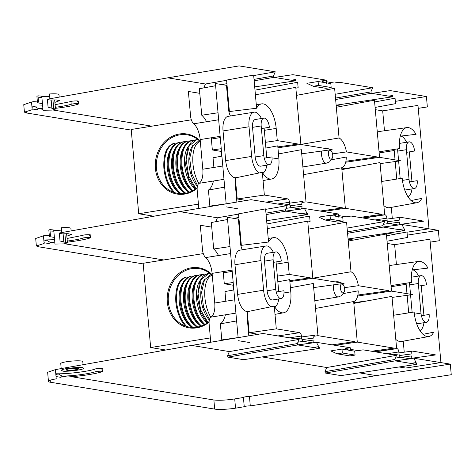 <?xml version="1.0" encoding="UTF-8"?>
<svg xmlns="http://www.w3.org/2000/svg" width="475" height="475" viewBox="0 0 475 475"><rect width="100%" height="100%" fill="white"/><g stroke="black" fill="none" stroke-linecap="round" stroke-linejoin="round"><path stroke-width="0.71" d="M212.301 275.583A29.64 26 -80.7 0 0 199.15 268.636A29.64 26 -80.7 0 0 191.757 268.636A29.64 26 -80.7 0 0 168.287 297.884A29.64 26 -80.7 0 0 189.584 327.144A29.64 26 -80.7 0 0 209.113 321.551M212.224 274.752A30.43 26.695 -80.7 0 0 191.312 267.793A30.43 26.695 -80.7 0 0 168.809 309.391A30.43 26.695 -80.7 0 0 209.077 322.169M210.372 337.921L150.658 347.54L143.141 263.287L203.288 253.597M233.338 290.023L232.904 285.172M150.658 347.54L165.793 350.016M186.236 277.008C178.612 279.318 175.138 287.666 175.815 302.047C176.896 312.087 180.037 320.067 185.256 325.987M187.126 276.866C179.455 279.181 175.94 287.535 176.593 301.922C177.757 312.449 181.141 320.643 186.746 326.491M182.501 283.634A24.884 13.395 79.9 0 0 179.283 301.868A24.884 13.395 79.9 0 0 189.964 325.696M190.564 276.308C182.94 278.623 179.467 286.965 180.144 301.346C181.509 313.173 185.422 321.854 191.876 327.4M191.455 276.165C183.783 278.487 180.268 286.835 180.922 301.221C182.335 313.233 186.36 321.973 192.998 327.441M186.829 282.934A24.884 13.395 79.9 0 0 183.611 301.168A24.884 13.395 79.9 0 0 194.293 324.995M194.893 275.613C187.269 277.923 183.795 286.271 184.472 300.651C185.927 312.96 190.047 321.801 196.84 327.168M197.535 275.381L195.783 275.47C188.112 277.786 184.597 286.14 185.244 300.527C186.717 312.823 190.867 321.658 197.707 327.014M191.158 282.239A24.884 13.395 79.9 0 0 187.94 300.473A24.884 13.395 79.9 0 0 198.621 324.3M201.863 274.681L199.221 274.918C191.597 277.228 188.124 285.57 188.801 299.951C190.202 311.974 194.198 320.726 200.794 326.2M200.112 274.77C192.44 277.091 188.925 285.439 189.572 299.826C190.974 311.737 194.952 320.441 201.519 325.945M195.486 281.538A24.884 13.395 79.9 0 0 192.268 299.772A24.884 13.395 79.9 0 0 202.95 323.6M206.192 273.986L203.549 274.217C195.926 276.527 192.452 284.875 193.129 299.256C194.412 310.573 198.099 319.081 204.203 324.769M204.44 274.075C196.769 276.391 193.254 284.745 193.901 299.131C195.166 310.27 198.817 318.707 204.85 324.431M199.815 280.844A24.884 13.395 79.9 0 0 196.597 299.078A24.884 13.395 79.9 0 0 207.284 322.905M209.718 273.279L207.878 273.523L203.122 275.993L199.536 281.485L197.458 298.555L200.759 312.425L207.302 322.923M208.768 273.38L201.18 279.632L198.051 293.449L200.61 309.753L207.89 322.501M205.052 278.861A24.884 13.395 79.9 0 0 200.925 298.377A24.884 13.395 79.9 0 0 209.333 320.067M211.054 274.396L204.482 279.846L201.632 292.184L203.52 307.135L209.487 319.461M212.022 275.304A24.819 11.442 80.8 0 0 204.731 291.971A24.819 11.442 80.8 0 0 210.829 317.241M340.272 288.141C340.332 284.103 341.365 283.023 343.372 284.881C344.642 286.995 345.004 289.251 344.464 291.65C342.766 294.179 341.371 293.01 340.272 288.141M260.953 260.561A16.043 7.398 -99.2 0 1 266.006 245.967L240.035 250.147A16.043 7.398 80.8 0 0 234.982 264.747L260.953 260.561L263.601 290.207L237.631 294.393A16.043 7.398 80.8 0 0 247.784 311.475L250.272 311.077M234.982 264.747L237.631 294.393M421.242 285.665A16.043 7.398 -99.2 0 1 421.361 286.793L423.908 315.311M391.002 285.606L411.492 282.37A23.043 10.622 -99.2 0 1 418.843 261.392L391.406 265.258A23.59 10.872 80.8 0 0 389.518 265.917L389.251 265.958M233.433 285.261L224.283 283.765L223.309 272.84A24.344 11.222 80.8 0 0 223.179 271.587M218.524 255.514A24.344 11.222 80.8 0 0 213.685 249.007L211.322 222.514L227.567 219.515M268.541 242.03L241.348 245.338L238.533 213.857L265.584 208.875L268.541 242.03A23.043 10.622 -99.2 0 1 273.647 237.648A23.043 10.622 -99.2 0 1 288.135 262.2L289.222 274.408L310.317 277.857L289.786 280.695M213.685 249.007L229.983 246.567M240.76 244.952L241.306 244.868M238.854 217.437L233.801 218.369M395.829 339.726L396.103 339.678A23.59 10.872 80.8 0 0 401.553 341.472L428.818 336.532A23.043 10.622 -99.2 0 1 414.141 312.01L393.644 315.252M236.615 320.934L220.364 323.831L221.801 339.922L238.106 337.571M247.914 318.915L247.321 319.022M258.323 334.269L249.149 332.767L247.267 311.695L274.265 306.108L276.296 328.854L299.666 332.678C300.586 333.022 301.18 334.145 301.441 336.039L301.619 337.998C301.88 339.892 302.474 341.014 303.394 341.359L312.93 342.891L297.694 344.909M223.185 340.147L221.801 339.922M220.364 323.831A24.344 11.222 80.8 0 0 225.364 314.812M225.839 301.227L224.978 291.567L233.848 289.928M273.363 262.36L281.295 261.078A8.615 3.972 80.8 0 0 275.844 251.904L267.188 253.3A8.615 3.972 80.8 0 0 264.474 261.137L267.122 290.783A8.615 3.972 80.8 0 0 272.573 299.957L281.23 298.561A8.615 3.972 80.8 0 0 283.943 290.724L276.195 291.971M276.04 261.927A16.043 7.398 -99.2 0 1 276.165 263.049L278.706 291.567M266.006 245.967A16.043 7.398 -99.2 0 1 273.345 252.308M278.736 298.965A16.043 7.398 -99.2 0 1 274.788 306.957M271.136 306.761A16.043 7.398 -99.2 0 1 263.601 290.207M409.622 282.667A8.615 3.972 80.8 0 0 409.676 284.881L410.513 294.239M410.566 294.856L412.128 312.33M418.564 286.098L426.497 284.822A8.615 3.972 80.8 0 0 421.046 275.648L412.389 277.044A8.615 3.972 80.8 0 0 411.314 277.59M416.581 323.517A8.615 3.972 80.8 0 0 417.774 323.701L426.431 322.305A8.615 3.972 80.8 0 0 429.145 314.468L421.396 315.715M423.932 322.709A16.043 7.398 -99.2 0 1 419.989 330.695M406.986 293.663L406.155 284.305A16.043 7.398 -99.2 0 1 406.077 283.225M412.294 269.705A16.043 7.398 -99.2 0 1 418.546 276.046M408.702 312.871L407.14 295.331M242.404 249.767A7.903 3.646 -99.2 0 1 240.593 243.675L238.402 219.118L227.371 217.318L238.112 337.648M249.417 342.505L238.385 340.7M247.451 313.779A7.903 3.646 -99.2 0 0 247.226 317.947L248.823 335.855M211.731 227.121L200.313 225.257L202.504 249.814A7.903 3.646 80.8 0 0 205.675 257.587A16.043 7.398 -99.2 0 1 212.099 273.368L214.748 303.014A16.043 7.398 -99.2 0 1 210.989 317.128A7.903 3.646 80.8 0 0 209.137 324.087L210.752 342.226M387.238 243.455L394.636 244.667L429.923 239.192L440.931 362.579L405.65 368.048L399.065 366.973M394.636 244.667L396.411 264.551M403.251 341.169L404.231 352.159M330.374 219.201L343.11 221.285L337.915 222.122L325.179 220.038L318.832 217.105L330.024 215.306L330.374 219.201L325.179 220.038M308.441 229.146L346.572 222.116L351.007 271.771A15.966 7.357 -99.2 0 1 358.37 285.712L388.983 290.718L357.859 295.022M312.817 278.19L351.007 271.771M344.512 287.66L358.37 285.712M266.932 223.939L309.599 216.072L310.086 221.528L307.8 221.95M267.342 228.588L307.729 221.142L312.823 278.267L344.072 283.373L313.66 287.595M289.863 281.574L312.823 278.267M386.555 235.766L406.998 231.996L407.485 237.458L387.042 241.223M348.264 241.039L386.395 234.009L391.495 291.127L412.585 294.577L392.053 297.415M357.657 296.002L391.495 291.127M353.768 302.712L368.63 300.657M412.923 269.848L428.011 268.102A23.043 10.622 -99.2 0 0 418.843 261.392M224.283 283.765L233.183 282.483M277.329 276.118L289.222 274.408M335.16 345.283L357.283 342.101L394.108 348.122L371.569 351.239M343.585 293.52L358.203 290.837A14.666 6.757 -99.2 0 1 353.661 301.542L357.283 342.101M353.661 301.542L315.519 308.435M353.827 303.388L391.958 296.353L396.619 348.531L397.064 348.603C397.985 348.947 398.578 350.069 398.84 351.963L399.018 353.923C399.279 355.817 399.873 356.939 400.793 357.283L410.329 358.815L395.093 360.834M395.052 360.81L410.121 358.809C411.012 358.762 411.415 357.8 411.344 355.935L400.971 357.313M399.368 355.549L411.172 353.982C411.095 352.117 411.504 351.162 412.389 351.108L435.759 354.932L410.946 358.364M398.923 352.866L411.985 351.162M422.988 334.341L433.734 332.179A23.043 10.622 -99.2 0 1 428.818 336.532M374.496 351.714L396.619 348.531M297.653 344.886L312.722 342.885C313.607 342.831 314.017 341.875 313.945 340.011L303.572 341.388M301.969 339.625L313.767 338.058C313.696 336.193 314.106 335.231 314.99 335.184L314.343 335.409M301.524 336.941L314.587 335.237M277.839 281.817L289.691 279.632L290.783 291.84A23.043 10.622 -99.2 0 1 283.623 312.787A23.043 10.622 -99.2 0 1 274.265 306.108M249.149 332.767L276.296 328.854M275.844 251.904A8.615 3.972 80.8 0 0 273.131 259.742L275.779 289.388A8.615 3.972 80.8 0 0 281.23 298.561M421.046 275.648A8.615 3.972 80.8 0 0 418.332 283.486L420.981 313.132A8.615 3.972 80.8 0 0 426.431 322.305M395.295 360.881L399.974 360.187M410.768 358.583L413.772 358.138L416.124 362.591L416.029 363.88L414.776 364.07M307.343 364.337L326.747 367.513L396.548 355.324L394.778 359.486L395.164 360.863L416.634 364.361L341.056 375.582M297.896 344.957L302.575 344.262M313.369 342.659L316.374 342.214L318.725 346.667L318.63 347.955L317.371 348.139L318.577 347.955M211.328 348.638L229.342 351.589L299.143 339.393L297.38 343.562L297.766 344.933L319.236 348.436L243.651 359.658M290.409 287.713L313.292 283.492L317.947 335.665L354.772 341.685L332.233 344.808M313.898 336.253L317.947 335.665M49.341 235.737L48.86 230.369A11.068 1.49 174.9 0 1 49.911 229.621L52.226 229.817A7.903 1.063 -5.1 0 1 53.74 230.114L54.981 244.067L64.131 243.883L67.438 242.873L60.022 240.991L59.31 232.999L61.958 233.86L68.115 233.7L71.446 234.466L66.838 236.182M53.74 230.114A6.323 0.855 174.9 0 0 61.613 230.054M401.892 224.455L438.36 230.322L439.292 240.724L430.184 242.137M338.479 215.561L346.222 216.826L351.072 216.048L384.602 221.528L382.832 225.696L383.218 227.068L404.688 230.571L348.08 238.978L404.635 230.571L404.783 229.283L404.338 229.348M384.602 221.528L347.106 228.077M338.337 213.964L338.616 217.117L333.486 214.748L338.337 213.964L304.487 208.531M343.11 221.285L342.76 217.384L338.58 216.701M337.244 216.481L330.024 215.306M238.557 214.1L217.396 217.793L179.698 211.63L251.043 199.69L287.197 205.604L285.433 209.766L285.819 211.143L307.289 214.647L266.641 220.685M266.641 220.673L307.236 214.647L307.378 213.358L306.939 213.423M199.387 214.848L217.396 217.793L215.739 221.694M287.197 205.604L265.632 209.368M50.023 230.915A11.068 1.49 174.9 0 0 53.835 231.165M71.131 230.903L70.906 228.398A11.068 1.49 174.9 0 0 61.412 227.768L61.839 232.554M38.077 244.821L38.249 246.739L143.195 263.898M38.249 246.739L36.355 245.925L44.139 243.491L43.457 235.814L35.69 238.486L36.355 245.925M67.046 238.48L82.888 235.333L83.137 238.07A3.954 0.534 -5.1 0 1 87.537 237.447A3.954 0.534 -5.1 0 1 90.422 237.702A3.954 0.534 -5.1 0 1 89.84 238.04A34.384 4.637 -5.1 0 1 67.367 242.137M83.137 238.07A26.481 3.568 -5.1 0 1 67.272 241.051M54.815 242.167A26.481 3.568 -5.1 0 1 50.243 242.363L54.898 243.129M50.243 242.363L46.117 240L43.938 241.187M50.433 242.398L48.99 243.556L44.074 242.755M438.36 230.322L407.283 235.137M179.698 211.63L59.31 232.999M54.387 237.405L49.418 236.603L50.463 235.832L45.606 235.434L43.457 235.814M49.911 229.621L50.463 235.832M64.79 243.776L163.792 259.962M43.825 239.988L54.595 239.691M82.888 235.333C84.146 234.549 93.231 234.466 89.597 235.268M66.844 370.274L66.084 369.942C65.978 369.645 67.076 369.277 69.38 368.838C75.685 368.107 78.785 368.066 78.672 368.719C79.485 369.663 67.04 370.898 66.844 370.274M342.321 352.996L355.057 355.08L349.861 355.918L337.125 353.833L330.778 350.9L341.97 349.095L342.321 352.996L337.125 353.833M94.834 369.122L95.083 371.86A3.954 0.534 -5.1 0 1 99.483 371.242A3.954 0.534 -5.1 0 1 102.368 371.497A3.954 0.534 -5.1 0 1 101.787 371.836A34.384 4.637 -5.1 0 1 67.391 377.008L62.189 376.158L58.063 373.795C68.495 373.95 88.968 371.355 94.834 369.122C96.093 368.345 105.177 368.262 101.543 369.063M95.083 371.86A26.481 3.568 -5.1 0 1 62.189 376.158M83.077 364.699L82.798 361.606A11.068 1.49 174.9 0 0 66.53 361.736A11.068 1.49 174.9 0 0 60.752 363.577L61.204 368.582M341.97 349.095L349.19 350.277M350.526 350.497L354.706 351.179L355.057 355.08M394.778 359.486L324.977 371.676L325.363 373.053L341.003 375.6M324.977 371.676L326.747 367.513L262.052 356.933M297.38 343.562L227.578 355.751L227.964 357.129L243.604 359.676M227.578 355.751L229.342 351.589L191.651 345.426L55.409 369.609L47.642 372.275L48.456 381.407A15.812 2.132 -5.1 0 1 56.234 378.854L55.409 369.609M62.694 370.987L61.364 370.399C61.174 369.883 63.098 369.241 67.135 368.469C78.167 367.193 83.588 367.122 83.392 368.262C84.817 369.912 63.038 372.079 62.694 370.987M55.777 373.777L58.063 373.795L55.884 374.977M62.379 376.188L60.937 377.352L56.026 376.55M191.651 345.426L262.996 333.486L299.143 339.393M243.544 359.676L319.182 348.436L319.325 347.148L318.879 347.219M350.283 347.759L350.562 350.912L345.432 348.537L350.283 347.759L316.433 342.321M396.548 355.324L363.019 349.838L358.168 350.621L350.425 349.357M340.949 375.6L416.581 364.361L416.729 363.078L416.284 363.143M450.306 364.111L451.25 374.722L250.289 405.887L249.452 396.5L376.212 375.6L450.306 364.111L413.832 358.251M244.275 406.701L235.541 408.173A15.812 2.132 -5.1 0 1 214.688 409.1L213.875 399.992L71.464 376.705M213.875 399.992C219.082 400.567 226.029 400.217 234.715 398.929L243.426 397.492C244.114 396.91 246.115 396.577 249.452 396.5M250.289 405.887A3.557 0.481 174.9 0 0 246.412 406.125A3.557 0.481 174.9 0 0 244.251 406.76A3.557 0.481 174.9 0 0 244.281 406.814M214.688 409.1L50.35 382.233A15.812 2.132 -5.1 0 1 48.456 381.407M200.361 141.793A29.64 26 -80.7 0 0 187.209 134.841A29.64 26 -80.7 0 0 179.817 134.841A29.64 26 -80.7 0 0 156.346 164.089A29.64 26 -80.7 0 0 177.644 193.349A29.64 26 -80.7 0 0 197.172 187.762M200.284 140.956A30.43 26.695 -80.7 0 0 179.372 134.003A30.43 26.695 -80.7 0 0 156.869 175.596A30.43 26.695 -80.7 0 0 197.137 188.373M198.431 204.131L138.718 213.75L131.201 129.497L191.348 119.807M221.398 156.233L220.964 151.382M138.718 213.75L153.841 216.22M174.295 143.213C166.672 145.528 163.198 153.87 163.875 168.251C164.95 178.297 168.097 186.277 173.316 192.197M175.186 143.07C167.515 145.392 164 153.74 164.647 168.126C165.811 178.659 169.201 186.847 174.806 192.696M170.561 149.839A24.884 13.395 79.9 0 0 167.342 168.073A24.884 13.395 79.9 0 0 178.024 191.9M178.624 142.518C171 144.827 167.527 153.176 168.203 167.556C169.569 179.378 173.482 188.064 179.936 193.604M179.514 142.375C171.843 144.691 168.328 153.045 168.975 167.432C170.394 179.437 174.42 188.177 181.058 193.646M174.889 149.144A24.884 13.395 79.9 0 0 171.671 167.378A24.884 13.395 79.9 0 0 182.352 191.205M182.952 141.823C175.328 144.133 171.855 152.475 172.532 166.856C173.987 179.17 178.107 188.005 184.9 193.373M185.594 141.586L183.843 141.675C176.172 143.996 172.657 152.344 173.304 166.731C174.776 179.033 178.927 187.862 185.767 193.224M179.217 148.443A24.884 13.395 79.9 0 0 175.999 166.678A24.884 13.395 79.9 0 0 186.681 190.505M189.923 140.891L187.281 141.123C179.657 143.432 176.183 151.78 176.86 166.161C178.262 178.184 182.257 186.936 188.854 192.411M188.171 140.98C180.5 143.296 176.985 151.65 177.632 166.036C179.033 177.941 183.012 186.645 189.578 192.155M183.546 147.749A24.884 13.395 79.9 0 0 180.328 165.983A24.884 13.395 79.9 0 0 191.009 189.81M194.251 140.19L191.609 140.428C183.985 142.738 180.512 151.086 181.189 165.46C182.471 176.783 186.158 185.286 192.262 190.98M192.5 140.285C184.828 142.601 181.313 150.955 181.961 165.342C183.225 176.48 186.877 184.912 192.909 190.641M187.874 147.048A24.884 13.395 79.9 0 0 184.656 165.282A24.884 13.395 79.9 0 0 195.344 189.115M197.778 139.49L195.938 139.727L191.182 142.203L187.595 147.695L185.517 164.766L188.818 178.636L195.362 189.133M196.828 139.585L189.24 145.843L186.111 159.653L188.67 175.958L195.949 188.712M193.111 145.065A24.884 13.395 79.9 0 0 188.985 164.588A24.884 13.395 79.9 0 0 197.386 186.277M199.114 140.606L192.541 146.051L189.691 158.389L191.579 173.339L197.547 185.672M200.082 141.514A24.819 11.442 80.8 0 0 192.791 158.175A24.819 11.442 80.8 0 0 198.888 183.445M328.332 154.345C328.391 150.314 329.424 149.227 331.431 151.092C332.702 153.199 333.064 155.456 332.524 157.86C330.826 160.39 329.43 159.22 328.332 154.345M249.013 126.772A16.043 7.398 -99.2 0 1 254.066 112.171L228.095 116.357A16.043 7.398 80.8 0 0 223.042 130.952L249.013 126.772L251.661 156.417L225.69 160.598A16.043 7.398 80.8 0 0 235.843 177.686L238.331 177.282M223.042 130.952L225.69 160.598M409.302 151.875A16.043 7.398 -99.2 0 1 409.42 152.998L411.968 181.515M379.062 151.816L399.552 148.574A23.043 10.622 -99.2 0 1 406.903 127.597L379.466 131.468A23.59 10.872 80.8 0 0 377.577 132.127L377.304 132.163M221.493 151.466L212.343 149.969L211.369 139.05A24.344 11.222 80.8 0 0 211.238 137.792M206.583 121.725A24.344 11.222 80.8 0 0 201.744 115.217L199.381 88.718L215.626 85.726M256.601 108.235L229.407 111.548L226.593 80.067L253.644 75.08L256.601 108.235A23.043 10.622 -99.2 0 1 261.707 103.859A23.043 10.622 -99.2 0 1 276.195 128.404L277.281 140.612L298.371 144.062L277.845 146.9M201.744 115.217L218.043 112.771M228.819 111.156L229.36 111.073M226.913 83.642L221.861 84.574M383.889 205.93L384.162 205.883A23.59 10.872 80.8 0 0 389.613 207.682L416.878 202.736A23.043 10.622 -99.2 0 1 402.2 178.22L381.704 181.462M224.675 187.138L208.424 190.042L209.861 206.126L226.165 203.781M235.974 185.125L235.38 185.226M246.371 200.474L237.209 198.977L235.327 177.899L262.325 172.318L264.355 195.065L287.725 198.882C288.646 199.233 289.239 200.355 289.501 202.249L289.679 204.203C289.94 206.102 290.534 207.219 291.454 207.569L300.99 209.095L285.748 211.12M211.232 206.352L209.861 206.126M208.424 190.042A24.344 11.222 80.8 0 0 213.423 181.023M213.898 167.438L213.037 157.771L221.908 156.138M261.422 128.565L269.355 127.288A8.615 3.972 80.8 0 0 263.904 118.115L255.247 119.51A8.615 3.972 80.8 0 0 252.534 127.347L255.182 156.993A8.615 3.972 80.8 0 0 260.632 166.167L269.289 164.772A8.615 3.972 80.8 0 0 272.003 156.934L264.254 158.181M264.1 128.131A16.043 7.398 -99.2 0 1 264.225 129.259L266.766 157.777M254.066 112.171A16.043 7.398 -99.2 0 1 261.404 118.518M266.796 165.175A16.043 7.398 -99.2 0 1 262.847 173.161M259.196 172.965A16.043 7.398 -99.2 0 1 251.661 156.417M397.676 148.871A8.615 3.972 80.8 0 0 397.735 151.086L398.572 160.443M398.626 161.061L400.182 178.541M406.624 152.309L414.556 151.026A8.615 3.972 80.8 0 0 409.106 141.853L400.449 143.248A8.615 3.972 80.8 0 0 399.374 143.794M404.641 189.727A8.615 3.972 80.8 0 0 405.834 189.905L414.491 188.51A8.615 3.972 80.8 0 0 417.204 180.672L409.456 181.919M411.991 188.913A16.043 7.398 -99.2 0 1 408.049 196.905M395.046 159.867L394.214 150.51A16.043 7.398 -99.2 0 1 394.137 149.429M400.348 135.909A16.043 7.398 -99.2 0 1 406.606 142.257M396.762 179.081L395.2 161.536M230.464 115.971A7.903 3.646 -99.2 0 1 228.653 109.885L226.462 85.328L215.43 83.523L226.171 203.852M237.476 208.715L226.444 206.91M235.511 179.989A7.903 3.646 -99.2 0 0 235.285 184.158L236.882 202.059M199.791 93.332L188.373 91.461L190.564 116.019A7.903 3.646 80.8 0 0 193.735 123.797A16.043 7.398 -99.2 0 1 200.159 139.579L202.807 169.225A16.043 7.398 -99.2 0 1 199.049 183.338A7.903 3.646 80.8 0 0 197.196 190.291L198.811 208.43M400.093 233.267L393.71 234.258L387.119 233.178M375.298 109.666L382.696 110.871L384.471 130.762M391.311 207.373L392.291 218.369M318.434 85.411L331.17 87.495L325.975 88.332L313.239 86.248L306.892 83.315L318.084 81.51L318.434 85.411L313.239 86.248M296.501 95.35L334.632 88.32L339.067 137.976A15.966 7.357 -99.2 0 1 346.423 151.917L377.043 156.922L345.919 161.233M300.877 144.394L339.067 137.976M332.571 153.87L346.423 151.917M254.986 90.143L297.659 82.276L298.146 87.738L295.86 88.16M255.402 94.798L295.788 87.353L300.883 144.471L332.126 149.583L301.72 153.805M277.923 147.778L300.883 144.471M374.615 101.971L395.058 98.2L395.544 103.663L375.102 107.433M336.324 107.243L374.454 100.213L379.555 157.338L400.645 160.782L380.113 163.626M345.711 162.213L379.555 157.338M341.828 168.922L356.689 166.862M400.983 136.058L416.07 134.306A23.043 10.622 -99.2 0 0 406.903 127.597M212.343 149.969L221.243 148.687M265.388 142.328L277.281 140.612M323.22 211.494L345.343 208.305L382.167 214.326L359.622 217.443M331.645 159.731L346.263 157.041A14.666 6.757 -99.2 0 1 341.721 167.752L345.343 208.305M341.721 167.752L303.578 174.64M341.887 169.593L380.018 162.563L384.679 214.736L385.124 214.813C386.044 215.157 386.638 216.279 386.899 218.173L387.077 220.127C387.339 222.027 387.933 223.149 388.853 223.493L398.388 225.019L383.147 227.044M383.111 227.02L398.181 225.019C399.071 224.966 399.475 224.01 399.404 222.146L389.031 223.523M387.428 221.754L399.226 220.192C399.154 218.322 399.564 217.366 400.449 217.318L423.819 221.136L399.006 224.568M386.983 219.076L400.045 217.372M411.047 200.545L421.788 198.39A23.043 10.622 -99.2 0 1 416.878 202.736M362.556 217.924L384.679 214.736M285.707 211.096L300.782 209.089C301.667 209.042 302.076 208.086 302.005 206.221L291.632 207.599M290.029 205.829L301.827 204.262C301.756 202.398 302.165 201.442 303.05 201.388L302.403 201.614M289.584 203.146L302.646 201.442M265.899 148.028L277.75 145.843L278.837 158.05A23.043 10.622 -99.2 0 1 271.676 178.998A23.043 10.622 -99.2 0 1 262.325 172.318M237.209 198.977L264.355 195.065M263.904 118.115A8.615 3.972 80.8 0 0 261.191 125.952L263.839 155.598A8.615 3.972 80.8 0 0 269.289 164.772M409.106 141.853A8.615 3.972 80.8 0 0 406.392 149.69L409.034 179.336A8.615 3.972 80.8 0 0 414.491 188.51M382.696 110.871L417.982 105.403L428.99 228.79L407.016 232.192M383.355 227.092L388.033 226.397M398.828 224.794L401.832 224.348L404.183 228.802L404.088 230.09L402.83 230.274M285.956 211.167L290.635 210.473M301.429 208.869L304.433 208.418L306.785 212.877L306.69 214.166L305.431 214.35M278.469 153.918L301.352 149.702L306.007 201.875L342.831 207.896L320.293 211.013M301.957 202.457L306.007 201.875M37.4 101.947L36.919 96.573A11.068 1.49 174.9 0 1 37.97 95.825L40.286 96.021A7.903 1.063 -5.1 0 1 41.8 96.318L43.041 110.271L52.191 110.087L55.498 109.084L48.082 107.202L47.369 99.21L50.017 100.071L56.175 99.904L59.506 100.676L54.898 102.392M41.8 96.318A6.323 0.855 174.9 0 0 49.673 96.265M371.788 93.361L390.266 90.612L426.419 96.526L427.352 106.934L418.243 108.347M326.539 81.771L334.281 83.036L339.132 82.252L372.661 87.738L370.892 91.901L371.278 93.278L392.748 96.775L336.14 105.189L392.694 96.775L392.837 95.493L388.639 96.116M372.661 87.738L335.166 94.282M326.396 80.174L326.675 83.327L321.545 80.952L326.396 80.174L292.867 74.688L274.39 77.437M331.17 87.495L330.82 83.594L326.64 82.911M325.304 82.692L318.084 81.51M226.617 80.305L205.455 84.004L167.758 77.841L239.103 65.9L275.257 71.808L273.493 75.976L273.879 77.348L295.349 80.851L254.701 86.889L295.29 80.851L295.438 79.562L291.234 80.192M205.455 84.004L203.799 87.905M275.257 71.808L253.692 75.578M38.083 97.126A11.068 1.49 174.9 0 0 41.895 97.375M59.191 97.114L58.965 94.608A11.068 1.49 174.9 0 0 49.471 93.973L49.899 98.758M26.137 111.031L26.309 112.943L131.254 130.102M26.309 112.943L24.415 112.136L32.199 109.695L31.516 102.024L23.75 104.69L24.415 112.136M55.1 104.69L70.947 101.537L71.197 104.274A3.954 0.534 -5.1 0 1 75.596 103.657A3.954 0.534 -5.1 0 1 78.482 103.912A3.954 0.534 -5.1 0 1 77.9 104.251A34.384 4.637 -5.1 0 1 55.427 108.342M71.197 104.274A26.481 3.568 -5.1 0 1 55.332 107.261M42.875 108.377A26.481 3.568 -5.1 0 1 38.303 108.573L42.958 109.333M38.303 108.573L34.176 106.21L31.991 107.392M38.493 108.603L37.05 109.767L32.134 108.959M426.419 96.526L395.343 101.347M167.758 77.841L47.369 99.21M42.447 103.609L37.477 102.814L38.522 102.036L33.666 101.644L31.516 102.024M37.97 95.825L38.522 102.036M52.85 109.98L151.852 126.166M31.884 106.192L42.655 105.901M70.947 101.537C72.206 100.759 81.29 100.676 77.651 101.478M344.464 291.65L341.549 295.64L338.366 296.928A7.665 3.533 -99.2 0 1 337.826 296.928A7.665 3.533 -99.2 0 1 334.293 292.487A7.665 3.533 -99.2 0 1 333.717 284.81M335.421 281.96A7.665 3.533 -99.2 0 1 335.932 281.788L338.152 281.758L341.317 282.922M391.103 286.728L406.155 284.305M205.675 257.587L230.607 253.573M212.099 273.368L232.085 270.15M214.748 303.014L234.733 299.796M235.921 313.114L210.989 317.128M223.309 272.84L232.198 271.379M276.26 264.147L288.135 262.2M399.018 353.923L393.264 354.783M395.366 358.097L400.793 357.283M375.369 351.856L397.064 348.603M386.941 353.75L398.84 351.963M301.619 337.998L295.86 338.859M297.967 342.172L303.394 341.359M283.997 292.956L290.783 291.84M277.964 335.932L299.666 332.678M289.542 337.826L301.441 336.039M273.131 259.742L264.474 261.137M275.779 289.388L267.122 290.783M418.332 283.486L409.676 284.881M420.981 313.132L414.384 314.195M410.691 363.399L416.124 362.591M414.746 364.064L415.975 363.88M313.292 347.474L318.725 346.667M64.879 233.7L65.663 242.452M382.832 225.696L347.445 231.871M383.218 227.068L347.569 233.296M285.433 209.766L265.97 213.168M285.819 211.143L266.095 214.587M63.092 233.783L63.846 242.203M353.572 240.059L348.098 239.162M297.766 344.933L227.964 357.129M395.164 360.863L325.363 373.053M359.45 372.857L376.212 375.6M234.715 398.929L235.541 408.173M50.178 380.255L50.35 382.233M332.524 157.86L329.608 161.844L326.426 163.139A7.665 3.533 -99.2 0 1 325.886 163.133A7.665 3.533 -99.2 0 1 322.353 158.697A7.665 3.533 -99.2 0 1 321.777 151.02M323.481 148.164A7.665 3.533 -99.2 0 1 323.986 147.998L326.212 147.963L329.377 149.132M379.163 152.938L394.214 150.51M193.735 123.797L218.666 119.777M200.159 139.579L220.145 136.361M202.807 169.225L222.793 166.001M223.98 179.324L199.049 183.338M211.369 139.05L220.257 137.59M264.32 130.352L276.195 128.404M387.077 220.127L381.318 220.994M383.42 224.307L388.853 223.493M363.428 218.067L385.124 214.813M375.001 219.961L386.899 218.173M289.679 204.203L283.919 205.069M286.021 208.382L291.454 207.569M272.056 159.161L278.837 158.05M266.024 202.142L287.725 198.882M277.602 204.036L289.501 202.249M261.191 125.952L252.534 127.347M263.839 155.598L255.182 156.993M406.392 149.69L397.735 151.086M409.034 179.336L402.444 180.399M398.751 229.609L404.183 228.802M402.806 230.268L404.035 230.09M301.352 213.685L306.785 212.877M305.407 214.344L306.636 214.16M52.939 99.91L53.723 108.656M370.892 91.901L335.504 98.082M371.278 93.278L335.629 99.501M273.493 75.976L254.03 79.373M273.879 77.348L254.155 80.798M51.152 99.993L51.906 108.413M341.632 106.269L336.157 105.373M342.243 283.628L343.372 284.881M335.932 281.788L335.148 281.913M338.366 296.928L314.83 300.723M273.647 237.648L268.221 238.414M283.623 312.787L275.001 314.355M66.613 233.67L67.438 242.873M90.422 237.702L90.179 234.917M65.972 368.683L66.084 369.942M78.559 367.466L78.672 368.719M102.368 371.497L102.125 368.713M243.42 397.433L244.251 406.76M330.303 149.833L331.431 151.092M323.986 147.998L323.208 148.123M326.426 163.139L302.89 166.927M261.707 103.859L256.28 104.619M271.676 178.998L263.061 180.559M54.672 99.881L55.498 109.084M78.482 103.912L78.238 101.127"/></g></svg>
